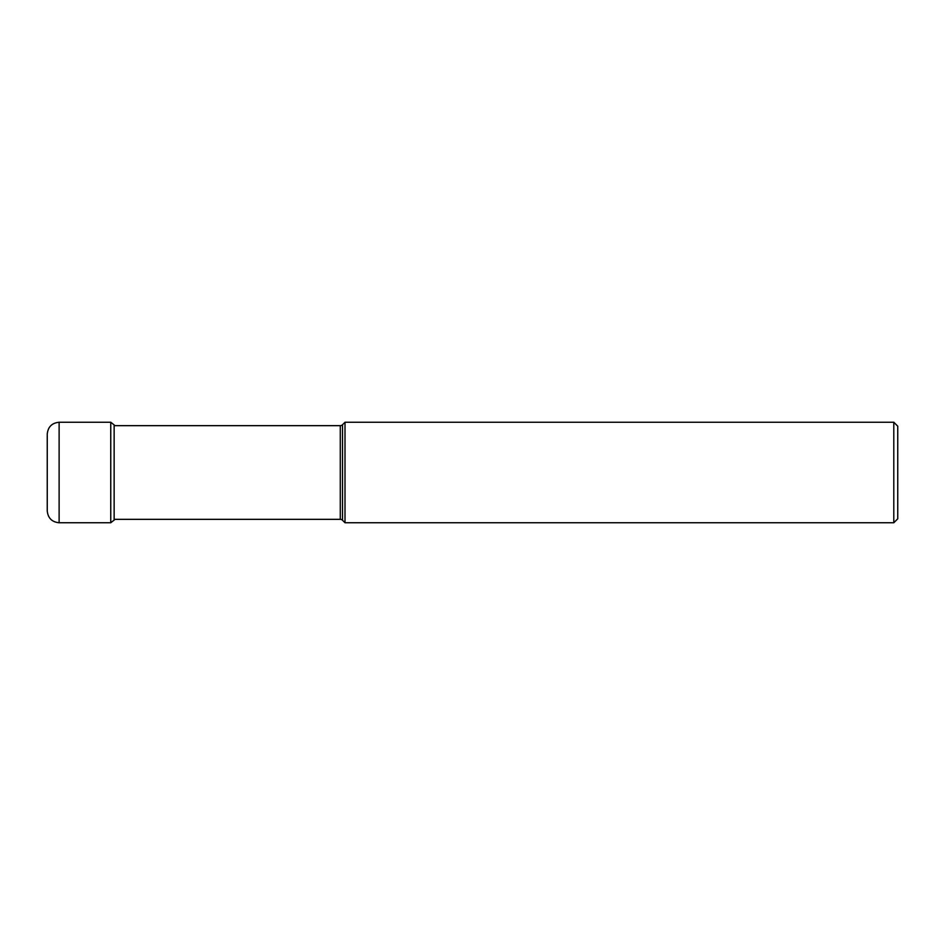 <?xml version="1.0" encoding="UTF-8"?>
<svg xmlns="http://www.w3.org/2000/svg" width="945" height="945" viewBox="0 0 945 945"><rect width="100%" height="100%" fill="white"/><g stroke="black" fill="none" stroke-linecap="round" stroke-linejoin="round"><path stroke-width="1.42" d="M114.995 519.337L114.144 520.093L114.144 424.907L110.754 422.25L110.754 522.75L59.122 522.75L59.122 422.25C51.916 422.958 47.959 426.916 47.25 434.121L47.25 510.879C47.959 518.084 51.916 522.042 59.122 522.75M114.144 425.663L340.283 425.663L340.283 519.337L114.144 519.337M340.283 519.337A3.166 3.166 0 0 1 342.515 520.258L342.515 424.742A3.166 3.166 0 0 1 340.283 425.663M342.515 520.258L345.008 522.75L345.008 422.25L342.515 424.742M345.008 422.25L893.793 422.25L893.793 522.75L345.008 522.75M893.793 422.25L897.75 426.207L897.75 518.793L893.793 522.75M114.144 424.907L114.995 425.663M114.144 520.093L110.754 522.75M110.754 422.25L59.122 422.25"/></g></svg>
